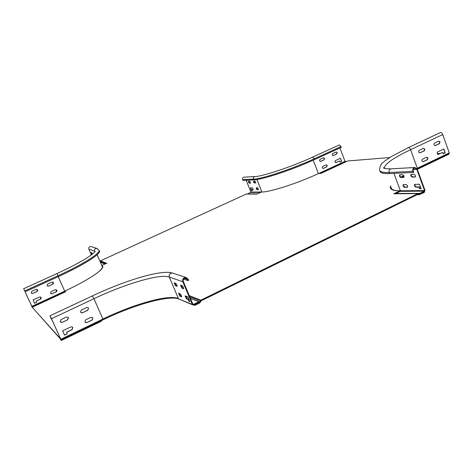 <?xml version="1.0" encoding="UTF-8"?>
<svg xmlns="http://www.w3.org/2000/svg" width="473" height="473" viewBox="0 0 473 473"><rect width="100%" height="100%" fill="white"/><g stroke="black" fill="none" stroke-linecap="round" stroke-linejoin="round"><path stroke-width="0.71" d="M192.34 304.411L193.019 304.996L193.711 304.914L199.115 302.259L198.885 301.721L193.481 304.375L192.872 304.151L183.299 281.465C182.897 279.318 183.749 278.177 185.865 278.041L187.58 279.407L188.088 280.613L188.621 280.353L188.112 279.153L185.966 277.444C183.323 277.616 182.259 279.04 182.767 281.719L192.34 304.411L179.066 299.096C169.712 294.756 134.563 304.5 103.185 319.76L61.106 339.957L51.51 318.701L93.967 298.7L103.185 319.76L61.1 339.981L60.278 339.064L61.307 340.513L101.388 321.244L101.163 320.735M61.307 340.513L59.799 338.284L32.596 307.657M51.51 318.701L49.972 315.816L51.267 319.027L50.209 316.319L51.433 318.625L60.745 339.153L60.059 338.579L60.278 339.064L59.533 337.698L59.982 337.48M59.533 337.698L32.572 307.669M102.002 265.938L102.747 266.47M32.347 307.148L65.652 291.752L64.748 291.096L65.392 291.871M390.562 185.984L390.296 187.302C390.361 189.661 393.566 190.832 399.916 190.796L393.814 193.776L417.913 193.593L200.859 300.166L199.582 302.229L194.456 304.754L194.734 305.404L199.86 302.88L201.131 300.816L418.138 194.202L419.297 194.598L417.328 194.598M395.635 193.569L400.128 191.376L399.916 190.796M390.562 188.331L390.769 186.539M444.549 153.075L443.047 153.199M440.398 153.412L437.194 153.672M389.805 157.539L347.661 160.98L322.113 172.864M448.646 153.92L448.771 154.263L418.428 168.849L418.303 168.5M64.748 291.096C87.203 280.749 103.693 269.846 102.759 266.553L101.819 265.507M322.237 172.763L321.049 173.355L318.666 173.485C297.759 183.276 269.58 192.292 261.522 192.003L256.957 194.096L246.291 194.042L100.536 260.806L100.14 261.232L105.976 263.544L106.892 263.13L101.801 265.477M246.291 194.042L246.593 193.983M256.638 194.096L257.129 194.007M417.482 168.896L418.428 168.849M395.144 193.652L395.558 193.569M417.913 193.593L419.811 193.977L424.086 191.878L424.305 192.481L419.297 194.598M188.053 297.239L186.273 296.287M194.734 305.404L193.646 304.943M175.826 283.368L176.896 285.012L177.156 286.325L175.43 285.704L174.111 282.771L175.826 283.368M186.421 298.841L185.067 295.838L187.864 296.926L189.886 301.685L189.052 301.342L188.183 299.563L186.421 298.841L186.947 298.587L188.715 299.303L189.703 301.135M182.341 285.739L183.453 287.43L183.713 288.772L181.886 288.122L180.532 285.107L182.341 285.739M180.29 293.899L181.366 295.554L181.62 296.843L179.858 296.151L178.54 293.23L180.29 293.899M86.931 322.556L85.583 322.556L84.921 321.859L85.708 319.819L90.905 317.336L92.194 317.318L92.903 318.039L92.117 320.073L86.931 322.556L92.022 319.996L92.809 317.962L92.418 317.448M82.562 312.759L81.255 312.777L80.54 312.05L81.332 310.01L86.547 307.545L87.795 307.509L88.557 308.254L87.765 310.288L82.562 312.759L87.671 310.217L88.463 308.183L88.037 307.639M62.341 322.35L60.893 322.302L60.29 321.64L61.094 319.582L66.386 317.081L67.775 317.093L68.425 317.785L67.627 319.843L62.341 322.35L67.544 319.766L68.343 317.714L68.035 317.271M72.848 327.623L72.056 329.675L66.788 332.194L67.095 333.962L64.44 335.12L62.696 330.804L70.814 326.926L72.245 326.961L72.848 327.623M60.059 338.579L60.402 338.414M198.885 301.721L190.418 298.321M188.124 297.405L185.658 296.417M85.264 322.332L86.837 322.48M80.918 312.558L82.468 312.688M60.55 322.036L62.265 322.267M64.369 335.038L67.012 333.879L66.705 332.111L71.967 329.592L72.765 327.547L72.481 327.127M174.584 282.919L175.944 285.461L177.198 285.923M185.552 296.003L186.947 298.587M181.011 285.254L182.412 287.868L183.761 288.364M179.019 293.39L180.373 295.903L181.656 296.429M188.088 280.613L183.548 279.088M449.273 152.874L417.334 168.211L410.594 149.687C409.92 148.161 409.151 147.475 408.294 147.635L440.393 132.558C441.297 132.375 442.084 133.037 442.746 134.545L449.273 152.874L449.161 153.678L417.322 168.956M423.317 148.38L424.843 149.119L424.216 150.869L419.918 152.856C418.457 152.371 418.256 151.514 419.32 150.272L423.317 148.38M438.678 154.346L438.37 154.435C436.94 153.95 436.745 153.098 437.791 151.874L443.881 148.977L445.223 152.862L443.372 153.743L442.651 152.448L438.412 154.364L442.438 152.477M438.572 141.167L440.073 141.9L439.452 143.644L435.219 145.601C433.771 145.122 433.57 144.271 434.622 143.035L438.572 141.167M426.522 157.255L428.041 157.982L427.415 159.732L423.11 161.736C421.668 161.24 421.478 160.382 422.537 159.159L426.522 157.255M417.275 169.192L424.979 190.359L424.518 191.666L420.012 193.877L419.829 193.374L424.334 191.157L424.541 190.578L416.831 169.405L414.856 168.057C413.449 168.471 412.917 169.494 413.272 171.12L413.68 172.243L413.236 172.456L412.828 171.332C412.385 169.304 413.041 168.027 414.803 167.501L417.275 169.192M403.434 184.594L403.487 185.771L404.77 187.125L407.596 187.077M399.845 174.803L399.892 176.003L401.175 177.345L403.972 177.239M411.173 174.318L411.214 175.548L412.539 176.92L415.495 176.813M414.827 184.346L414.868 185.552L416.199 186.936L419.261 186.882L420.089 188.491L421.076 188.686L419.652 188.703L418.824 187.101L415.761 187.148L414.437 185.765L414.573 184.387L419.456 184.245L421.124 188.485M420.012 193.877L419.291 193.883M419.829 193.374L395.889 193.445M406.248 184.535L407.543 185.895L407.419 187.249L404.338 187.332L403.061 185.978L403.179 184.63L406.248 184.535M402.629 174.685L403.924 176.033L403.794 177.41L400.743 177.552L399.466 176.21L399.59 174.844L402.629 174.685M414.112 174.188L415.454 175.572L415.312 176.979L412.101 177.133L410.777 175.761L410.919 174.36L414.112 174.188M419.734 152.862L423.956 150.893L424.577 149.143L423.53 148.309M443.248 153.701L445.04 152.637L443.733 149.036M435.042 145.607L439.186 143.668L439.801 141.93L438.761 141.096M422.927 161.742L427.154 159.756L427.775 158.006L426.758 157.178M413.236 172.456L389.521 173.561C383.254 173.804 380.055 172.876 379.914 170.777M253.8 181.07L254.681 182.82L255.875 182.773M253.321 189.602L252.15 189.626M252.174 190.684L250.394 187.929L252.446 187.882L253.238 189.732L251.849 189.762L252.18 190.82L251.459 190.696L250.406 188.059M248.65 181.289L249.519 183.01L250.666 182.968M256.472 187.799L257.359 189.537L258.565 189.513M323.077 168.483L326.612 166.886L327.127 165.491L326.246 164.835M320.392 161.429L323.916 159.839L324.431 158.443L323.532 157.781M333.104 155.599L336.581 154.032L337.089 152.643L336.191 151.987M335.759 162.629L339.33 161.045M339.969 162.032L341.5 161.163L340.377 158.284M346.496 161.512L344.983 161.34L339.927 147.972M242.649 179.663L253.404 179.137C253.079 177.783 253.546 176.932 254.799 176.577L244.003 177.192C242.785 177.535 242.33 178.356 242.649 179.663L242.939 180.39L253.705 179.888C262.196 179.787 292.166 169.89 314.533 159.572L341.311 147.345L341.015 146.565L339.378 144.933L312.629 157.119L314.232 158.792L341.015 146.565M247.657 193.983L250.897 192.085L246.155 180.243M247.627 193.895L257.46 193.865M326.027 164.906L327.292 165.479L326.778 166.874L323.201 168.477L322.202 167.826L322.716 166.431L326.027 164.906M323.325 157.846L324.596 158.425L324.082 159.827L320.517 161.417L319.494 160.767L320.008 159.366L323.325 157.846M336.001 152.046L337.261 152.625L336.752 154.015L333.229 155.593L332.212 154.943L332.72 153.548L336.001 152.046M336.143 162.552L334.884 161.973L335.392 160.584L340.465 158.254L341.595 161.346L340.052 162.056L339.448 161.027L335.972 162.564M253.629 182.034L253.575 181.088L254.982 181.017L255.781 182.903L254.368 182.962L253.629 182.034M248.485 182.241L248.431 181.307L249.791 181.242L250.584 183.092L249.212 183.152L248.485 182.241M256.307 188.745L256.254 187.811L257.673 187.769L258.477 189.649L257.046 189.679L256.307 188.745M32.513 307.746L23.656 288.731L32.548 307.728M47.389 285.982L48.613 286.1L52.698 284.232L52.97 282.221M34.499 303.305L33.134 299.947L39.484 297.02L40.601 297.062C41.399 297.795 41.346 298.493 40.453 299.161L36.332 301.065L36.575 302.436L34.44 303.24L36.522 302.389L36.285 301.017L40.4 299.113L40.796 297.204M31.455 293.154L32.803 293.355L36.929 291.463L37.302 289.529M50.812 293.597L52.054 293.733L56.127 291.847L56.423 289.866M97.391 248.603L90.934 246.492C89.22 246.575 88.534 247.462 88.871 249.141L91.39 254.882M91.969 254.444L91.2 252.6L91.928 252.86L92.578 253.966M90.934 246.492L91.472 246.664M100.377 262.213L104.923 264.035M91.579 252.73L92.265 254.214M47.087 285.58L47.702 284.001L51.794 282.133L52.775 282.115C53.691 282.819 53.686 283.534 52.757 284.273L48.672 286.147L47.649 286.147L47.087 285.58M31.242 292.84L31.868 291.25L36.001 289.358L37.089 289.381C37.929 290.109 37.887 290.818 36.977 291.51L32.85 293.402L31.715 293.355L31.242 292.84M50.528 293.219L51.149 291.64L55.223 289.766L56.24 289.76C57.121 290.469 57.097 291.179 56.181 291.894L52.113 293.774L51.054 293.763L50.528 293.219M25.17 291.752L58.522 276.516C82.604 265.572 100.347 254.385 99.519 251.275L99.176 250.625M60.177 337.911L59.769 338.106M106.478 263.319L100.536 260.806M189.277 295.625L200.859 300.166M100.329 262.107L105.03 263.987M419.811 193.977L419.51 193.977M199.582 302.229L199.003 301.999M199.831 301.957L190.347 298.161M200.245 300.852L189.726 296.689M60.822 339.242L102.954 319.015C134.125 303.926 168.607 294.206 178.422 298.54L169.299 277.048L182.767 281.719M185.966 277.444L172.343 273.004C160.767 269.498 125.516 280.371 92.33 295.927L93.967 298.7C125.38 283.8 159.815 273.577 169.299 277.048C168.814 274.511 169.825 273.163 172.343 273.004L173.124 273.258M193.481 304.375L192.86 304.109M184.346 278.337L187.58 279.407M175.43 285.704L175.944 285.461M189.052 301.342L189.578 301.082M189.419 300.84L188.893 301.1M188.343 299.805L188.875 299.545M188.715 299.303L188.183 299.563M181.886 288.122L182.412 287.868M179.858 296.151L180.373 295.903M384.443 168.347L384.36 167.767C385.247 163.617 393.991 157.592 410.594 149.687L442.746 134.545M449.161 153.678L417.21 169.027L417.334 168.211L416.867 168.435M403.676 175.518L400.891 177.28M424.334 191.157L400.117 191.34M391.266 189.153L390.917 186.941M400.205 191.34L400.4 190.79C394.228 190.79 391.112 189.626 391.053 187.302M424.541 190.578L400.4 190.79L393.968 173.355M413.213 169.594L416.831 169.405M383.91 167.608L383.875 168.027M408.294 147.635L392.04 156.155C385.282 160.418 384.431 161.399 383.656 162.026C381.392 163.327 380.014 165.846 379.529 169.571C379.488 171.782 382.687 172.757 389.125 172.491L412.828 171.332M389.521 173.561L389.125 172.491C388.7 170.564 389.332 169.352 391.023 168.849L391.266 168.837M407.555 187.142L407.259 187.284M404.338 187.332L404.77 187.125M400.743 177.552L401.175 177.345M415.448 176.872L415.146 177.02M412.101 177.133L412.539 176.92M415.761 187.148L416.199 186.936M419.652 188.703L420.089 188.491M419.894 188.289L419.456 188.502M419.019 187.296L419.456 187.083M419.261 186.882L418.824 187.101M250.755 192.464L260.676 192.387M319.724 173.431L345.225 161.612M262.178 191.985L250.897 192.085M344.983 161.34L318.778 173.479M318.412 173.609L313.238 160.164M256.934 179.533L261.888 191.991M314.533 159.572L314.232 158.792C291.859 169.098 261.888 179.013 253.404 179.137L253.705 179.888M254.368 182.962L254.681 182.82M251.766 190.554L251.459 190.696M251.565 190.826L251.873 190.684M249.212 183.152L249.519 183.01M257.046 189.679L257.359 189.537M88.871 249.141L94.63 251.139L94.919 251.796M31.851 306.811L64.925 291.486M102.044 266.021L102.771 266.784M64.766 291.137L64.89 291.504M58.209 276.658L64.706 291.167L31.673 306.463M97.113 254.752L102.393 266.825C102.564 268.392 100.022 271.017 94.777 274.712M24.779 290.901L58.144 275.67L58.522 276.516M95.191 251.488C94.452 252.765 87.475 257.956 81.669 261.066C74.734 265.034 66.498 269.196 56.961 273.56L58.144 275.67C82.231 264.732 99.992 253.569 99.17 250.477L98.928 249.933M99.519 251.275L99.17 250.477L96.77 248.39C94.996 248.485 94.287 249.401 94.63 251.139M32.335 307.137L64.032 292.444M246.516 193.983L256.833 193.954M322.19 172.775L347.614 160.991M390.296 187.302L390.503 187.858M417.174 194.675L419.598 194.675M395.452 193.569L418.233 193.504M179.066 299.096L192.736 304.872M92.33 295.927L49.972 315.816M414.803 167.501L391.023 168.849C385.17 168.749 382.758 168.341 383.792 167.637L384.36 167.767L384.596 168.412M403.948 176.098L401.985 177.316M254.799 176.577C262.556 176.453 291.362 166.916 312.629 157.119M56.961 273.56L23.656 288.731"/></g></svg>
